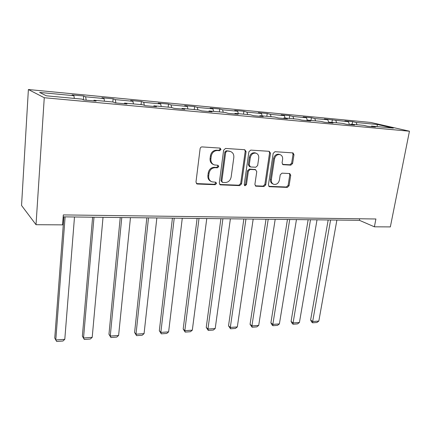 <?xml version="1.0" encoding="UTF-8"?>
<svg xmlns="http://www.w3.org/2000/svg" width="431" height="431" viewBox="0 0 431 431"><rect width="100%" height="100%" fill="white"/><g stroke="black" fill="none" stroke-linecap="round" stroke-linejoin="round"><path stroke-width="0.65" d="M221.006 149.465L220.009 148.092L202.058 146.912C201.008 146.96 200.356 147.553 200.113 148.684L195.976 182.135L197.037 183.962L197.446 184.032L215.22 184.7L216.54 183.477L215.812 182.211L212.052 181.866C209.622 180.907 208.502 178.962 208.696 176.031L209.051 173.289C209.832 169.744 211.863 167.88 215.144 167.686L217.429 167.799L218.759 166.576L218 165.278L214.401 164.933C211.869 163.974 210.694 161.97 210.888 158.926L211.244 156.146C212.036 152.563 214.078 150.694 217.375 150.538L219.67 150.688L221.006 149.465M213.377 164.497C210.98 163.473 209.875 161.496 210.075 158.565L210.43 155.796C211.217 152.218 213.259 150.354 216.551 150.198L218.84 150.349L220.171 149.126L219.858 148.081M196.428 183.584L214.406 184.279L215.721 183.067L215.505 182.168M210.948 181.354C208.712 180.303 207.694 178.402 207.893 175.632L208.243 172.896C209.024 169.361 211.055 167.497 214.331 167.303L216.61 167.422L217.935 166.204L217.671 165.235M290.839 165.138L292.595 163.489L293.985 154.702L293.005 152.897L274.983 151.696L273.184 153.371L268.416 184.947L269.359 186.688L287.321 187.399L289.061 185.75L290.72 175.309L289.783 173.564L281.998 173.154L280.231 174.814L279.423 180.045C278.534 183.283 276.686 184.721 273.868 184.366C271.977 183.633 271.137 182.081 271.352 179.7L274.499 158.947C275.344 155.742 277.16 154.287 279.935 154.578C281.944 155.305 282.838 156.922 282.612 159.427L282.073 162.886L283.048 164.68L290.839 165.138L289.891 164.787L291.647 163.139L293.032 154.373L292.563 152.843M44.264 97.729L36.021 224.702L62.57 224.869L63.319 214.913L375.907 218.986L374.394 226.808L390.346 226.911L409.45 131.207L44.264 97.729L28.387 89.529L370.832 122.458L409.45 131.207M246.09 151.631L244.743 149.713L225.532 148.453L223.63 150.193L219.282 183.04L220.306 184.84L239.711 185.616L241.549 183.902L246.09 151.631L245.212 151.297L244.673 149.708M250.734 150.107L269.219 151.313L270.496 153.199L265.749 184.845L263.961 186.526L255.852 186.176L254.893 184.425L256.768 171.565L255.464 169.717L250.206 169.453L248.375 171.155L246.451 184.63L244.932 185.777L244.242 184.543L248.886 151.814L250.734 150.107M352.143 124.273L352.606 121.655L344.902 120.922L348.426 121.752L324.392 118.967L327.819 119.796L314.775 118.557L311.408 117.728L303.155 116.941L306.479 117.771L292.967 116.483L289.713 115.659L281.157 114.84L284.368 115.67L270.361 114.339L267.225 113.515L258.363 112.669L261.445 113.493L246.915 112.114L243.914 111.29L234.712 110.411L237.664 111.236L222.579 109.803L219.724 108.984L210.172 108.073L212.973 108.892L197.306 107.405L194.602 106.592L184.683 105.643L187.323 106.457L171.037 104.911L168.505 104.103L158.193 103.117L160.655 103.925L143.712 102.314L141.368 101.511L130.636 100.488L132.904 101.29L115.266 99.615L113.127 98.818L101.953 97.756L104.011 98.548L85.629 96.803L83.711 96.016L72.074 94.906L73.895 95.687L39.593 92.433L46.354 95.806L81.863 99.108L83.873 99.97L96.102 101.107L93.99 100.24L93.732 100.886M352.606 121.655L356.168 122.485L377.556 124.516L393.331 128.104L371.56 126.078L375.406 126.978L367.487 126.245L363.678 125.346L350.839 124.15L354.589 125.049L346.379 124.29L342.667 123.39L329.359 122.151L333.007 123.05L324.495 122.259L320.89 121.364L307.087 120.077L310.622 120.976L301.786 120.157L298.295 119.258L283.97 117.927L287.38 118.821L278.205 117.97L274.843 117.076L259.963 115.691L263.239 116.585L253.697 115.702L250.486 114.808L235.019 113.369L238.138 114.263L228.22 113.342L225.16 112.448L209.073 110.95L212.025 111.844L201.697 110.886L198.815 109.997L182.065 108.44L184.834 109.323L174.076 108.326L171.382 107.443L153.932 105.821L156.501 106.699L145.285 105.66L142.796 104.781L124.602 103.09L126.951 103.963L115.244 102.88L112.981 102.007L93.99 100.24M349.476 124.575L348.426 121.752M336.654 122.83L335.83 120.556M350.839 124.15L350.371 124.656M328.837 122.663L327.819 119.796M315.573 120.869L314.775 118.557M329.359 122.151L328.907 122.668M307.265 120.093L306.479 117.771M293.737 118.832L292.967 116.483M307.087 120.077L306.646 120.61M285.133 118.035L284.368 115.67M271.104 116.726L270.361 114.339M283.97 117.927L283.55 118.466M262.177 115.896L261.445 113.493M247.626 114.544L246.915 112.114M259.963 115.691L259.559 116.246M238.365 113.682L237.664 111.236M223.258 112.275L222.579 109.803M235.019 113.369L234.631 113.935M213.641 111.376L212.973 108.892M197.948 109.916L197.306 107.405M209.073 110.95L208.706 111.537M187.948 108.984L187.323 106.457M171.651 107.534L171.037 104.911M182.065 108.44L181.72 109.038M161.237 106.5L160.655 103.925M144.353 105.331L143.712 102.314M153.932 105.821L153.614 106.43M133.443 103.909L132.904 101.29M115.896 102.939L115.266 99.615M124.602 103.09L124.306 103.72M104.496 101.215L104.011 98.548M86.195 100.186L85.629 96.803M74.326 98.408L73.895 95.687M36.021 224.702L21.55 205.474L28.387 89.529M63.174 216.858L359.427 220.322L374.394 226.808M376.915 126.579L377.556 124.516M357.008 124.726L356.168 122.485M371.56 126.078L371.086 126.574M359.713 218.77L359.427 220.322M83.415 99.776L83.711 96.016M112.841 101.991L113.127 98.818M141.056 104.62L141.368 101.511M168.171 107.147L168.505 104.103M194.246 109.571L194.602 106.592M219.347 111.909L219.724 108.984M243.515 114.161L243.914 111.29M266.816 116.327L267.225 113.515M289.282 118.417L289.713 115.659M310.966 120.438L311.408 117.728M331.908 122.388L332.366 119.726M219.718 184.473L238.86 185.206L240.692 183.498L245.212 151.297M227.002 151.152L225.677 152.369L221.841 181.149L222.558 182.41L225.181 182.545C228.376 182.324 230.364 180.481 231.151 177.017L233.817 157.477C234.038 154.4 232.864 152.391 230.294 151.453L226.156 150.812L224.831 152.024L225.677 152.369M222.277 182.27L221.017 180.74L224.831 152.024M230.348 151.47L229.384 151.303M226.156 150.812L228.532 150.963M255.287 185.826L263.072 186.122L264.855 184.446L269.574 152.865L269.073 151.308M255.163 169.512L249.328 169.081L247.496 170.778L245.584 184.22L246.451 184.63M244.431 185.411L245.584 184.22M258.729 158.091C258.934 155.553 258.002 153.905 255.922 153.15C253.029 152.827 251.154 154.309 250.309 157.59L249.237 165.084L250.562 166.953L255.825 167.228L257.646 165.536L258.729 158.091M255.685 153.059L255.028 152.816C252.14 152.493 250.271 153.969 249.425 157.245L250.309 157.59M249.969 166.781L249.387 166.538L248.358 164.717L249.425 157.245M282.515 164.373L289.891 164.787M279.552 154.438L278.997 154.244C276.228 153.953 274.423 155.408 273.577 158.603L274.499 158.947M273.114 184.037L272.958 183.967C271.067 183.24 270.232 181.688 270.447 179.312L273.577 158.603M268.793 186.337L286.389 187L288.129 185.357L289.777 174.938L289.384 173.51M63.88 216.863L54.753 338.093L55.788 339.973L65.108 216.879M74.493 216.992L64.795 339.326L62.958 341.013L56.671 341.471L55.788 339.973L64.795 339.326M92.611 217.202L82.364 336.142L83.533 337.979L94.001 217.219M103.02 217.321L92.207 337.36L90.359 339.014L84.304 339.456L82.364 336.142M84.304 339.456L83.533 337.979L92.207 337.36M120.238 217.526L108.957 334.267L110.255 336.061L121.774 217.542M130.453 217.644L118.611 335.463L116.758 337.09L110.918 337.516L108.957 334.267M110.918 337.516L110.255 336.061L118.611 335.463M146.826 217.833L134.596 332.463L136.007 334.214L148.496 217.854M156.846 217.951L144.067 333.632L142.203 335.237L136.573 335.647L134.596 332.463M136.573 335.647L136.007 334.214L144.067 333.632M172.432 218.134L159.325 330.717L160.844 332.43L174.226 218.156M182.27 218.248L168.618 331.87L166.754 333.449L161.323 333.842L159.325 330.717M161.323 333.842L160.844 332.43L168.618 331.87M197.107 218.425L183.191 329.036L184.813 330.706L199.009 218.447M206.767 218.539L192.318 330.168L190.448 331.719L185.201 332.102L183.191 329.036M185.201 332.102L184.813 330.706L192.318 330.168M220.898 218.7L206.244 327.409L207.952 329.047L222.908 218.727M230.386 218.813L215.204 328.524L213.334 330.049L208.265 330.421L206.244 327.409M208.265 330.421L207.952 329.047L215.204 328.524M243.86 218.97L228.522 325.841L230.316 327.436L245.961 218.996M253.18 219.077L237.319 326.935L235.45 328.438L230.553 328.794L228.522 325.841M230.553 328.794L230.316 327.436L237.319 326.935M266.029 219.228L250.061 324.322L251.93 325.884L268.217 219.255M275.188 219.336L258.708 325.4L256.838 326.881L252.103 327.226L250.061 324.322M252.103 327.226L251.93 325.884L258.708 325.4M287.445 219.481L270.9 322.851L272.839 324.381L289.718 219.508M296.453 219.584L279.401 323.913L277.532 325.373L272.947 325.707L272.171 325.093L270.9 322.851M272.947 325.707L272.839 324.381L279.401 323.913M308.149 219.724L291.07 321.429L293.08 322.932L310.498 219.751M317.011 219.826L299.426 322.474L297.562 323.913L293.123 324.236L292.32 323.633L291.07 321.429M293.123 324.236L293.08 322.932L299.426 322.474M328.18 219.955L310.611 320.055L312.674 321.521L330.593 219.982M336.891 220.058L318.827 321.079L316.963 322.496L312.664 322.814L311.834 322.221L310.611 320.055M312.664 322.814L312.674 321.521L318.827 321.079M216.551 150.198L217.375 150.538M210.43 155.796L211.244 156.146M210.075 158.565L210.888 158.926M216.61 167.422L217.429 167.799M214.331 167.303L215.144 167.686M208.243 172.896L209.051 173.289M207.893 175.632L208.696 176.031M214.406 184.279L215.22 184.7M196.665 183.611L197.446 184.032M218.84 150.349L219.67 150.688M240.692 183.498L241.549 183.902M238.86 185.206L239.711 185.616M219.858 184.49L220.683 184.904M221.017 180.74L221.841 181.149M269.574 152.865L270.496 153.199M264.855 184.446L265.749 184.845M263.072 186.122L263.961 186.526M255.308 185.826L256.186 186.235M254.576 169.345L255.464 169.717M249.328 169.081L250.206 169.453M247.496 170.778L248.375 171.155M248.358 164.717L249.237 165.084M282.607 164.453L283.307 164.717M270.447 179.312L271.352 179.7M289.777 174.938L290.72 175.309M288.129 185.357L289.061 185.75M286.389 187L287.321 187.399M268.809 186.354L269.677 186.736M293.032 154.373L293.985 154.702M291.647 163.139L292.595 163.489M196.563 183.703L197.037 183.962M219.896 184.63L220.306 184.84M229.448 151.114L230.294 151.453M255.529 186.03L255.852 186.176M254.872 169.394L255.761 169.766M255.028 152.816L255.922 153.15M278.997 154.244L279.935 154.578M269.063 186.553L269.359 186.688"/></g></svg>
